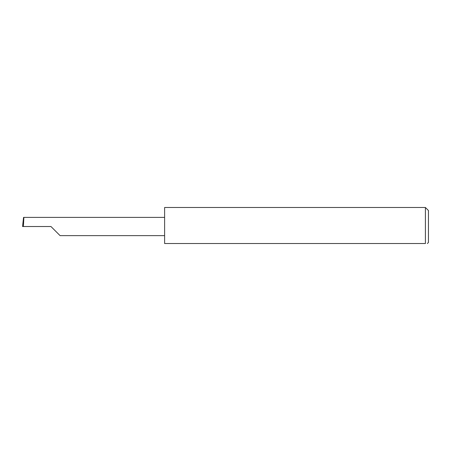 <?xml version="1.0" encoding="UTF-8"?>
<svg xmlns="http://www.w3.org/2000/svg" width="451" height="451" viewBox="0 0 451 451"><rect width="100%" height="100%" fill="white"/><g stroke="black" fill="none" stroke-linecap="round" stroke-linejoin="round"><path stroke-width="0.68" d="M50.963 226.515L60.084 235.636L50.963 226.515L60.084 235.636L50.963 226.515L23.401 226.515L23.88 217.393L23.565 217.393L22.55 226.515L23.401 226.515M425.406 207.488L164.615 207.488L164.615 243.512L425.406 243.512C428.061 243.512 428.061 243.512 425.406 243.512L425.406 207.488L428.45 210.532L428.45 242.497L427.339 243.512M164.615 217.393L23.88 217.393M60.084 235.636L164.615 235.636"/></g></svg>
